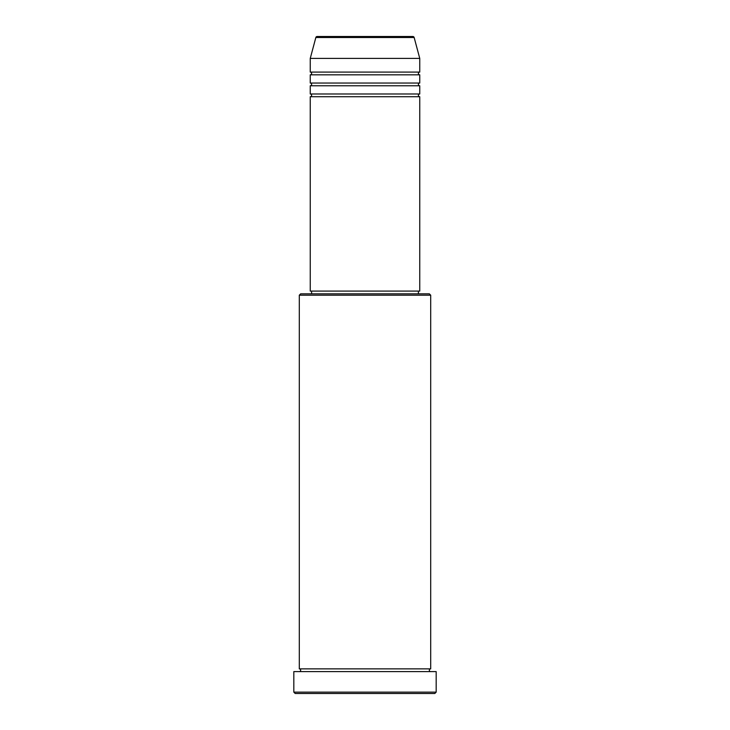 <?xml version="1.0" encoding="UTF-8"?>
<svg xmlns="http://www.w3.org/2000/svg" width="730" height="730" viewBox="0 0 730 730"><rect width="100%" height="100%" fill="white"/><g stroke="black" fill="none" stroke-linecap="round" stroke-linejoin="round"><path stroke-width="0.55" stroke-dasharray="3.65 2.74" d="M310.25 96.725L419.75 96.725M310.25 93.987L419.75 93.987M310.25 85.775L419.75 85.775M310.25 83.037L419.75 83.037M310.25 74.825L419.75 74.825M310.25 72.087L419.75 72.087M299.3 671.6L430.7 671.6L299.3 671.6M299.3 668.862L430.7 668.862M418.381 291.087L311.619 291.087L418.381 291.087M418.381 293.825L311.619 293.825L418.381 293.825M310.25 58.4L419.75 58.4M412.833 36.5L317.167 36.5M295.194 693.5L434.806 693.5M293.825 671.6L436.175 671.6M436.175 692.131L293.825 692.131M299.3 295.194L430.7 295.194M429.331 293.825L300.669 293.825M310.25 291.087L419.75 291.087M315.844 37.513L414.156 37.513"/><path stroke-width="1.09" d="M414.156 37.513L315.844 37.513A1.369 1.369 0 0 1 317.167 36.5L412.833 36.5A1.369 1.369 0 0 1 414.156 37.513L419.75 58.4L310.25 58.4L310.25 72.087A1.369 1.369 0 0 1 311.619 73.456A1.369 1.369 0 0 1 310.25 74.825L310.25 83.037A1.369 1.369 0 0 1 311.619 84.406A1.369 1.369 0 0 1 310.25 85.775L310.25 93.987A1.369 1.369 0 0 1 311.619 95.356A1.369 1.369 0 0 1 310.25 96.725L310.25 291.087L419.75 291.087L419.75 96.725L310.25 96.725M419.75 58.4L419.75 72.087A1.369 1.369 0 0 0 418.381 73.456A1.369 1.369 0 0 0 419.75 74.825L419.75 83.037A1.369 1.369 0 0 0 418.381 84.406A1.369 1.369 0 0 0 419.75 85.775L419.75 93.987A1.369 1.369 0 0 0 418.381 95.356A1.369 1.369 0 0 0 419.75 96.725M299.3 295.194L300.669 293.825L429.331 293.825L430.7 295.194L299.3 295.194L299.3 668.862A1.369 1.369 0 0 1 300.669 670.231A1.369 1.369 0 0 1 299.3 671.6M434.806 693.5L295.194 693.5L293.825 692.131L436.175 692.131L434.806 693.5M430.7 295.194L430.7 668.862A1.369 1.369 0 0 0 429.331 670.231A1.369 1.369 0 0 0 430.7 671.6M419.75 85.775L310.25 85.775M419.75 93.987L310.25 93.987M311.619 291.087L311.619 293.825M418.381 291.087L418.381 293.825M430.7 668.862L299.3 668.862M436.175 692.131L436.175 671.6L293.825 671.6L293.825 692.131M315.844 37.513L310.25 58.4M419.75 72.087L310.25 72.087M419.75 74.825L310.25 74.825M419.75 83.037L310.25 83.037"/></g></svg>

